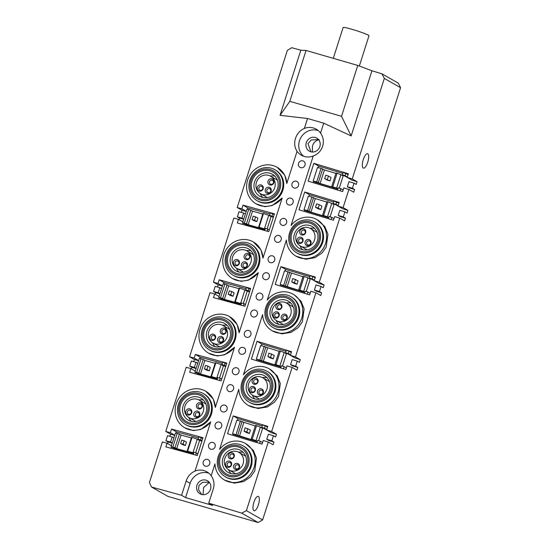 <?xml version="1.0" encoding="UTF-8"?>
<svg xmlns="http://www.w3.org/2000/svg" width="550" height="550" viewBox="0 0 550 550"><rect width="100%" height="100%" fill="white"/><g stroke="black" fill="none" stroke-linecap="round" stroke-linejoin="round"><path stroke-width="0.82" d="M357.768 65.422L341.529 116.311L289.816 101.344L306.054 50.456L357.768 65.422L371.938 70.785L381.913 73.796L398.317 83.167L400.572 87.711L262.639 519.922L246.393 510.641L241.704 513.129L208.732 503.174L212.74 505.464L185.591 497.606L181.583 495.309L151.525 487.025L149.428 482.57L162.394 441.946L167.014 443.217L165.853 446.868L197.292 455.538L202.978 437.724L171.538 429.055L170.369 432.706L165.749 431.427L186.209 367.311L190.836 368.582L189.674 372.233L221.114 380.902L226.799 363.089L195.353 354.42L194.191 358.071L189.564 356.792L210.031 292.676L214.651 293.947L213.489 297.598L244.929 306.268L250.614 288.454L219.175 279.785L218.013 283.436L213.386 282.157L233.846 218.041L238.473 219.312L237.311 222.963L268.751 231.633L274.436 213.819L242.997 205.15L241.828 208.801L237.208 207.522L287.361 50.366L291.734 47.692L300.829 50.201L306.054 50.456M316.965 219.601A21.072 19.786 119.7 0 1 323.689 247.713A21.072 19.786 119.7 0 1 296.051 256.19L305.718 259.229L314.992 257.682L322.066 252.972L326.184 247.156L327.951 234.286L324.789 226.511L316.965 219.601A21.072 19.786 119.7 0 0 291.046 225.507L313.225 155.994C317.886 154.241 321.021 151.002 322.63 146.279C324.053 141.501 323.352 137.101 320.533 133.093L323.702 123.172L351.154 135.905L371.938 70.785M351.154 135.905L341.529 116.311M381.913 73.796L384.326 78.43L352.254 178.936L347.181 177.403L348.343 173.759L313.851 163.343L308.165 181.149L342.664 191.565L343.826 187.921L348.899 189.454L343.104 207.604L338.03 206.071L339.199 202.421L304.7 192.005L299.014 209.818L333.513 220.234L334.675 216.59L339.749 218.116L319.289 282.239L314.215 280.706L315.377 277.056L280.878 266.64L275.199 284.453L309.691 294.869L310.86 291.225L315.927 292.751L295.467 356.874L290.393 355.341L291.555 351.691L257.063 341.275L251.377 359.088L285.876 369.504L287.038 365.86L292.112 367.386L271.645 431.509L266.578 429.976L267.74 426.332L233.241 415.91L227.556 433.723L262.054 444.139L263.216 440.495L268.29 442.028L246.393 510.641M210.712 421.905A21.072 19.786 119.7 0 1 184.793 427.811L193.353 430.595L200.791 429.44L210.712 421.905L195.023 471.061A15.001 14.087 119.7 0 1 203.995 470.601A15.001 14.087 119.7 0 1 206.889 471.824A15.001 14.087 119.7 0 1 211.186 475.736C214.005 479.744 214.699 484.144 213.276 488.922L208.732 503.174M211.186 475.736L214.961 463.897A21.072 19.786 119.7 0 0 224.599 480.095A21.072 19.786 119.7 0 0 252.23 471.618A21.072 19.786 119.7 0 0 245.506 443.506A21.072 19.786 119.7 0 0 219.587 449.412L238.782 389.263A21.072 19.786 119.7 0 0 248.414 405.46A21.072 19.786 119.7 0 0 276.052 396.983A21.072 19.786 119.7 0 0 269.321 368.871A21.072 19.786 119.7 0 0 243.403 374.777L262.597 314.627A21.072 19.786 119.7 0 0 272.236 330.825A21.072 19.786 119.7 0 0 299.874 322.348A21.072 19.786 119.7 0 0 293.143 294.236A21.072 19.786 119.7 0 0 267.224 300.142L286.419 239.992A21.072 19.786 119.7 0 0 296.051 256.19M245.506 443.506L253.337 450.416L256.493 458.191L254.726 471.061L250.607 476.877L243.533 481.587L234.266 483.134L224.599 480.095M269.321 368.871L277.152 375.781L280.314 383.556L278.548 396.426L274.429 402.243L267.355 406.952L258.081 408.499L248.414 405.46M294.161 294.821L300.974 301.146L304.129 308.921L302.369 321.791L298.244 327.607L291.177 332.317L281.903 333.864L272.236 330.825M319.289 282.239L324.108 284.996L323.242 287.705L321.083 286.474L319.461 291.562L321.619 292.799L320.753 295.508L315.927 292.751M343.104 207.604L347.93 210.361L347.064 213.07L344.905 211.839L343.282 216.927L345.441 218.164L344.575 220.873L339.749 218.116M352.254 178.936L357.081 181.692L356.214 184.408L354.056 183.171L352.426 188.258L354.585 189.496L353.719 192.211L348.899 189.454M384.326 78.43L400.572 87.711M271.645 431.509L276.471 434.266L275.605 436.975L273.446 435.744L271.824 440.832L273.982 442.069L273.116 444.778L268.29 442.028M295.467 356.874L300.293 359.631L299.427 362.34L297.268 361.109L295.639 366.197L297.798 367.434L296.938 370.143L292.112 367.386M258.411 496.444A7.501 2.516 -73.9 0 1 258.466 504.563A7.501 2.516 -73.9 0 1 254.052 510.778A7.501 2.516 -73.9 0 1 253.866 510.696A7.501 2.516 -73.9 0 1 253.811 502.583A7.501 2.516 -73.9 0 1 258.225 496.368A7.501 2.516 -73.9 0 1 258.411 496.444M367.764 153.801A7.501 2.516 -73.9 0 1 367.819 161.92A7.501 2.516 -73.9 0 1 363.406 168.135A7.501 2.516 -73.9 0 1 363.213 168.053A7.501 2.516 -73.9 0 1 363.165 159.94A7.501 2.516 -73.9 0 1 367.572 153.725A7.501 2.516 -73.9 0 1 367.764 153.801M285.202 270.971L285.704 269.397L280.878 266.64M280.397 286.028L280.803 284.749M315.129 277.832L312.854 276.526L312.097 278.905L309.396 278.087L314.243 280.617M309.396 278.087L310.152 275.715L312.854 276.526M285.704 269.397L309.843 276.684M314.215 280.706L319.034 283.463L324.108 284.996M319.461 291.562L314.387 290.029L316.546 291.266L321.619 292.799M306.281 291.466L310.221 279.125L307.986 277.846L303.655 291.418L299.839 290.029L298.746 289.85L300.458 290.826L280.177 284.391L282.178 285.539L304.831 292.38M314.373 280.204L312.097 278.905M314.387 290.029L316.009 284.941L321.083 286.474M307.237 294.126L307.931 291.968L310.207 293.267M304.535 293.315L305.222 291.149L307.931 291.968M304.906 292.132L303.655 291.418M298.746 289.85L303.077 276.279L304.171 276.457L299.839 290.029M304.171 276.457L307.986 277.846M280.177 284.391L284.508 270.82L302.94 276.698M287.134 286.804L291.459 273.233M294.319 283.394L297.028 284.212L298.107 280.816L292.779 278.499L291.692 281.896L294.319 283.394M289.726 272.243L285.395 285.808M283.759 285.175L288.09 271.604M295.481 279.317L294.401 282.714L297.028 284.212M294.401 282.714L291.692 281.896M304.7 192.005L309.526 194.762L309.018 196.336M304.624 210.114L304.219 211.386M309.526 194.762L333.657 202.049M338.058 205.982L333.211 203.452L333.967 201.08L338.951 203.197M338.03 206.071L342.856 208.828L347.93 210.361M343.282 216.927L338.209 215.394L340.368 216.631L345.441 218.164M331.801 203.211L327.47 216.782L322.568 215.215L326.899 201.644L327.986 201.822L334.043 204.49L330.103 216.831M322.568 215.215L324.28 216.191L310.949 212.169L307.581 210.54L303.992 209.756L305.999 210.904L328.653 217.745M338.195 205.569L335.919 204.27L336.676 201.891M335.919 204.27L333.211 203.452M338.209 215.394L339.831 210.306L344.905 211.839M334.022 218.632L331.746 217.333L331.059 219.491M331.746 217.333L329.044 216.514L328.35 218.673M327.47 216.782L328.728 217.498M327.986 201.822L323.654 215.394M310.949 212.169L315.281 198.598L326.762 202.063M315.281 198.598L311.912 196.969L307.581 210.54M303.992 209.756L308.323 196.185L311.912 196.969M318.141 208.759L320.843 209.577L318.216 208.072L315.514 207.261L318.141 208.759M315.514 207.261L316.594 203.864L319.303 204.683L321.929 206.181L320.843 209.577M309.217 211.173L313.548 197.608M319.303 204.683L318.216 208.072M313.851 163.343L318.67 166.1L318.168 167.674M313.775 181.452L313.369 182.724M318.67 166.1L342.808 173.387M347.208 177.32L342.361 174.783L343.118 172.411L348.102 174.529M347.181 177.403L352.007 180.159L357.081 181.692M352.426 188.258L347.353 186.732L349.518 187.962L354.585 189.496M340.952 174.549L336.621 188.114L331.712 186.546L336.043 172.975L337.136 173.161L343.186 175.821L339.247 188.169M331.712 186.546L333.424 187.522L320.1 183.501L316.731 181.871L313.143 181.087L315.143 182.236L337.803 189.076M347.339 176.901L345.063 175.601L345.826 173.229M345.063 175.601L342.361 174.783M347.353 186.732L348.982 181.637L354.056 183.171M343.173 189.963L340.897 188.664L340.209 190.829M340.897 188.664L338.195 187.846L337.501 190.011M336.621 188.114L337.879 188.836M337.136 173.161L332.805 186.725M320.1 183.501L324.431 169.929L335.913 173.394M324.431 169.929L321.062 168.307L316.731 181.871M313.143 181.087L317.474 167.523L321.062 168.307M327.291 180.091L329.993 180.909L324.665 178.592L327.291 180.091M324.665 178.592L325.744 175.196L328.453 176.014L331.079 177.519L329.993 180.909M318.361 182.511L322.692 168.939M328.453 176.014L327.367 179.41M300.829 50.201L280.046 115.321L307.539 118.491L304.377 128.418C300.046 130.357 297.082 133.691 295.481 138.421C294.051 143.192 294.58 147.496 297.069 151.312L286.791 183.508L284.783 175.23L277.159 167.31A21.072 19.786 119.7 0 1 286.791 183.508M232.43 278.541L240.989 281.325L248.428 280.17L258.349 272.635A21.072 19.786 119.7 0 1 232.43 278.541A21.072 19.786 119.7 0 1 225.699 250.422A21.072 19.786 119.7 0 1 253.337 241.945L260.968 249.865L262.976 258.143L282.171 198L272.25 205.535L264.811 206.69L256.245 203.906A21.072 19.786 119.7 0 1 249.521 175.787A21.072 19.786 119.7 0 1 277.159 167.31M258.349 272.635L239.154 332.778L237.146 324.5L229.515 316.58A21.072 19.786 119.7 0 1 239.154 332.778M184.793 427.811A21.072 19.786 119.7 0 1 178.062 399.699A21.072 19.786 119.7 0 1 205.7 391.215L213.331 399.135L215.332 407.413L234.527 347.27L224.606 354.805L217.174 355.96L208.608 353.176A21.072 19.786 119.7 0 1 201.884 325.057A21.072 19.786 119.7 0 1 229.515 316.58M195.023 471.061C190.692 473 187.729 476.334 186.127 481.064L181.583 495.309M307.539 118.491L323.702 123.172M289.816 101.344L280.046 115.321M304.377 128.418A15.001 14.087 119.7 0 1 316.243 129.181A15.001 14.087 119.7 0 1 320.533 133.093M318.257 130.597A15.001 14.087 -60.3 0 0 299.489 140.711A15.001 14.087 -60.3 0 0 303.607 156.248M319.853 146.603A7.501 7.04 119.7 0 1 309.341 151.154A7.501 7.04 119.7 0 1 306.274 142.677A7.501 7.04 119.7 0 1 316.786 138.126A7.501 7.04 119.7 0 1 319.853 146.603M313.225 155.994A15.001 14.087 119.7 0 1 301.359 155.231A15.001 14.087 119.7 0 1 297.069 151.312M205.7 391.215A21.072 19.786 119.7 0 1 215.332 407.413M234.527 347.27A21.072 19.786 119.7 0 1 208.608 353.176M253.337 241.945A21.072 19.786 119.7 0 1 262.976 258.143M282.171 198A21.072 19.786 119.7 0 1 256.245 203.906M255.207 310.131A3.568 3.355 119.7 0 1 257.359 314.462A3.568 3.355 119.7 0 1 253.041 316.917A3.568 3.355 119.7 0 1 250.889 312.593A3.568 3.355 119.7 0 1 255.207 310.131M250.999 244.31L251.742 244.736A17.854 16.768 119.7 0 1 258.342 266.784A17.854 16.768 119.7 0 1 237.469 277.207A17.854 16.768 119.7 0 1 234.025 275.749L233.276 275.323A17.854 16.768 -60.3 0 0 236.727 276.781A17.854 16.768 -60.3 0 0 257.593 266.358A17.854 16.768 -60.3 0 0 250.999 244.31A17.854 16.768 -60.3 0 0 247.548 242.853A17.854 16.768 -60.3 0 0 226.683 253.275A17.854 16.768 -60.3 0 0 233.276 275.323M290.806 296.601L291.548 297.028A17.854 16.768 119.7 0 1 298.148 319.069A17.854 16.768 119.7 0 1 277.276 329.491A17.854 16.768 119.7 0 1 273.831 328.034L273.082 327.607A17.854 16.768 -60.3 0 0 276.533 329.065A17.854 16.768 -60.3 0 0 297.399 318.643A17.854 16.768 -60.3 0 0 290.806 296.601A17.854 16.768 -60.3 0 0 287.354 295.144A17.854 16.768 -60.3 0 0 266.489 305.566A17.854 16.768 -60.3 0 0 273.082 327.607M260.618 293.171A3.568 3.355 119.7 0 1 262.769 297.502A3.568 3.355 119.7 0 1 258.459 299.956A3.568 3.355 119.7 0 1 256.307 295.625A3.568 3.355 119.7 0 1 260.618 293.171M300.678 167.647A3.568 3.355 119.7 0 1 298.533 163.322A3.568 3.355 119.7 0 1 302.844 160.861A3.568 3.355 119.7 0 1 304.996 165.192A3.568 3.355 119.7 0 1 300.678 167.647M296.347 181.218A3.568 3.355 119.7 0 1 298.499 185.549A3.568 3.355 119.7 0 1 294.181 188.004A3.568 3.355 119.7 0 1 292.036 183.673A3.568 3.355 119.7 0 1 296.347 181.218M284.439 218.536A3.568 3.355 119.7 0 1 286.591 222.867A3.568 3.355 119.7 0 1 282.274 225.321A3.568 3.355 119.7 0 1 280.122 220.99A3.568 3.355 119.7 0 1 284.439 218.536M279.029 235.496A3.568 3.355 119.7 0 1 281.174 239.827A3.568 3.355 119.7 0 1 276.863 242.282A3.568 3.355 119.7 0 1 274.711 237.958A3.568 3.355 119.7 0 1 279.029 235.496M274.814 169.675L275.564 170.101A17.854 16.768 119.7 0 1 282.157 192.149A17.854 16.768 119.7 0 1 261.291 202.572A17.854 16.768 119.7 0 1 257.84 201.114L257.097 200.688A17.854 16.768 -60.3 0 0 260.542 202.146A17.854 16.768 -60.3 0 0 281.414 191.723A17.854 16.768 -60.3 0 0 274.814 169.675A17.854 16.768 -60.3 0 0 271.37 168.218A17.854 16.768 -60.3 0 0 250.498 178.64A17.854 16.768 -60.3 0 0 257.097 200.688M314.621 221.966L315.37 222.393A17.854 16.768 119.7 0 1 321.963 244.434A17.854 16.768 119.7 0 1 301.097 254.856A17.854 16.768 119.7 0 1 297.646 253.399L296.904 252.972A17.854 16.768 -60.3 0 0 300.348 254.43A17.854 16.768 -60.3 0 0 321.221 244.008A17.854 16.768 -60.3 0 0 314.621 221.966A17.854 16.768 -60.3 0 0 311.176 220.509A17.854 16.768 -60.3 0 0 290.304 230.931A17.854 16.768 -60.3 0 0 296.904 252.972M290.936 198.179A3.568 3.355 119.7 0 1 293.088 202.51A3.568 3.355 119.7 0 1 288.771 204.964A3.568 3.355 119.7 0 1 286.619 200.64A3.568 3.355 119.7 0 1 290.936 198.179M272.532 255.853A3.568 3.355 119.7 0 1 274.677 260.184A3.568 3.355 119.7 0 1 270.366 262.639A3.568 3.355 119.7 0 1 268.214 258.308A3.568 3.355 119.7 0 1 272.532 255.853M248.71 330.488A3.568 3.355 119.7 0 1 250.862 334.819A3.568 3.355 119.7 0 1 246.544 337.274A3.568 3.355 119.7 0 1 244.399 332.942A3.568 3.355 119.7 0 1 248.71 330.488M236.803 367.806A3.568 3.355 119.7 0 1 238.954 372.137A3.568 3.355 119.7 0 1 234.637 374.591A3.568 3.355 119.7 0 1 232.485 370.26A3.568 3.355 119.7 0 1 236.803 367.806M266.984 371.236L267.733 371.663A17.854 16.768 119.7 0 1 274.326 393.704A17.854 16.768 119.7 0 1 253.454 404.126A17.854 16.768 119.7 0 1 250.009 402.669L249.267 402.243A17.854 16.768 -60.3 0 0 252.711 403.7A17.854 16.768 -60.3 0 0 273.584 393.277A17.854 16.768 -60.3 0 0 266.984 371.236A17.854 16.768 -60.3 0 0 263.539 369.779A17.854 16.768 -60.3 0 0 242.667 380.201A17.854 16.768 -60.3 0 0 249.267 402.243M227.178 318.945L227.92 319.371A17.854 16.768 119.7 0 1 234.52 341.419A17.854 16.768 119.7 0 1 213.647 351.842A17.854 16.768 119.7 0 1 210.203 350.384L209.461 349.958A17.854 16.768 -60.3 0 0 212.905 351.416A17.854 16.768 -60.3 0 0 233.778 340.993A17.854 16.768 -60.3 0 0 227.178 318.945A17.854 16.768 -60.3 0 0 223.733 317.488A17.854 16.768 -60.3 0 0 202.861 327.91A17.854 16.768 -60.3 0 0 209.461 349.958M231.385 384.766A3.568 3.355 119.7 0 1 233.537 389.098A3.568 3.355 119.7 0 1 229.226 391.552A3.568 3.355 119.7 0 1 227.074 387.228A3.568 3.355 119.7 0 1 231.385 384.766M243.299 347.449A3.568 3.355 119.7 0 1 245.444 351.78A3.568 3.355 119.7 0 1 241.134 354.234A3.568 3.355 119.7 0 1 238.982 349.91A3.568 3.355 119.7 0 1 243.299 347.449M224.895 405.123A3.568 3.355 119.7 0 1 227.04 409.454A3.568 3.355 119.7 0 1 222.729 411.909A3.568 3.355 119.7 0 1 220.577 407.578A3.568 3.355 119.7 0 1 224.895 405.123M212.981 442.441A3.568 3.355 119.7 0 1 215.133 446.772A3.568 3.355 119.7 0 1 210.815 449.226A3.568 3.355 119.7 0 1 208.67 444.902A3.568 3.355 119.7 0 1 212.981 442.441M243.162 445.871L243.911 446.297A17.854 16.768 119.7 0 1 250.511 468.339A17.854 16.768 119.7 0 1 229.639 478.761A17.854 16.768 119.7 0 1 226.194 477.304L225.445 476.877A17.854 16.768 -60.3 0 0 228.889 478.335A17.854 16.768 -60.3 0 0 249.762 467.913A17.854 16.768 -60.3 0 0 243.162 445.871A17.854 16.768 -60.3 0 0 239.718 444.414A17.854 16.768 -60.3 0 0 218.845 454.836A17.854 16.768 -60.3 0 0 225.445 476.877M203.356 393.58L204.105 394.006A17.854 16.768 119.7 0 1 210.705 416.054A17.854 16.768 119.7 0 1 189.833 426.477A17.854 16.768 119.7 0 1 186.388 425.019L185.639 424.593A17.854 16.768 -60.3 0 0 189.083 426.051A17.854 16.768 -60.3 0 0 209.956 415.628A17.854 16.768 -60.3 0 0 203.356 393.58A17.854 16.768 -60.3 0 0 199.911 392.123A17.854 16.768 -60.3 0 0 179.039 402.545A17.854 16.768 -60.3 0 0 185.639 424.593M207.57 459.401A3.568 3.355 119.7 0 1 209.722 463.732A3.568 3.355 119.7 0 1 205.404 466.187A3.568 3.355 119.7 0 1 203.252 461.862A3.568 3.355 119.7 0 1 207.57 459.401M219.478 422.084A3.568 3.355 119.7 0 1 221.629 426.415A3.568 3.355 119.7 0 1 217.312 428.869A3.568 3.355 119.7 0 1 215.167 424.545A3.568 3.355 119.7 0 1 219.478 422.084M267.114 272.814A3.568 3.355 119.7 0 1 269.266 277.145A3.568 3.355 119.7 0 1 264.949 279.599A3.568 3.355 119.7 0 1 262.804 275.275A3.568 3.355 119.7 0 1 267.114 272.814M208.911 473.241A15.001 14.087 -60.3 0 0 208.258 473.034A15.001 14.087 -60.3 0 0 190.135 483.354L185.591 497.606M241.704 513.129L258.108 522.5L167.929 496.396L151.525 487.025M262.639 519.922L258.108 522.5M193.703 361.673L194.384 359.542L189.564 356.792M191.393 368.906L191.895 367.345L189.743 366.114L191.366 361.027L195.992 362.306L197.732 363.303M169.881 436.308L170.562 434.177L165.749 431.427M167.578 443.541L168.073 441.98L165.921 440.756L167.544 435.662L172.171 436.941L173.91 437.938M241.34 212.403L242.021 210.272L237.208 207.522M239.03 219.636L239.532 218.075L237.38 216.844L239.002 211.757L243.629 213.036L245.369 214.032M217.518 287.038L218.199 284.907L213.386 282.157M215.215 294.271L215.71 292.71L213.558 291.479L215.188 286.392L219.808 287.671L221.554 288.668M194.191 358.071L198.598 360.587M194.384 359.542L198.564 360.697M195.353 354.42L200.173 357.17L222.331 363.282M199.732 358.538L200.173 357.17M226.6 363.715L222.674 362.209L221.918 364.581L225.644 366.712M225.837 366.087L224.407 365.269L225.17 362.897M194.899 373.677L195.346 372.281M191.895 367.345L196.075 368.5M194.941 372.047L199.272 358.483L201.039 358.717L203.177 359.473L198.846 373.044L194.941 372.047L197.478 373.498L217.326 378.971M198.846 373.044L200.53 374.007L212.692 377.362L210.987 376.386L215.318 362.814L215.834 362.794L221.107 364.567L223.417 365.888L219.512 378.132M221.671 379.149L220.241 378.331L219.56 380.476M217.064 379.789L217.752 377.644L220.241 378.331M190.836 368.582L195.243 371.106M196.109 368.39L194.363 367.393L189.743 366.114M194.363 367.393L195.992 362.306M224.407 365.269L221.918 364.581M200.53 374.007L204.861 360.436L215.174 363.282M204.861 360.436L203.177 359.473M196.708 372.281L201.039 358.717M221.107 364.567L216.776 378.139L210.987 376.386M216.776 378.139L217.47 378.531M206.745 370.184L209.213 370.865L210.292 367.469L207.962 366.142L206.883 369.531L204.414 368.851L206.745 370.184M215.834 362.794L211.502 376.365M209.213 370.865L206.883 369.531M204.414 368.851L205.494 365.461L207.962 366.142M170.369 432.706L174.776 435.222M170.562 434.177L174.742 435.332M171.538 429.055L176.351 431.805L198.516 437.917M175.911 433.173L176.351 431.805M202.778 438.35L198.859 436.844L198.096 439.216L201.822 441.348M202.022 440.722L200.592 439.904L201.348 437.532M171.084 448.312L171.524 446.916M168.073 441.98L172.253 443.135M171.119 446.683L175.45 433.118L177.224 433.352L179.362 434.108L175.031 447.679L171.119 446.683L173.656 448.133L193.504 453.612M175.031 447.679L176.715 448.642L188.877 451.997L187.172 451.021L191.503 437.449L192.019 437.429L197.292 439.203L199.602 440.522L195.697 452.767M197.856 453.784L196.419 452.966L195.738 455.111M193.249 454.424L193.93 452.279L196.419 452.966M167.014 443.217L171.421 445.741M172.287 443.025L170.548 442.028L165.921 440.756M170.548 442.028L172.171 436.941M200.592 439.904L198.096 439.216M176.715 448.642L181.046 435.071L191.352 437.917M181.046 435.071L179.362 434.108M172.892 446.916L177.224 433.352M197.292 439.203L192.961 452.774L187.172 451.021M192.961 452.774L193.648 453.166M182.923 444.819L185.391 445.5L186.478 442.104L184.147 440.777L183.061 444.166L180.593 443.486L182.923 444.819M192.019 437.429L187.688 451M185.391 445.5L183.061 444.166M180.593 443.486L181.679 440.096L184.147 440.777M246.235 211.317L241.828 208.801M242.021 210.272L246.201 211.427M242.997 205.15L247.809 207.9L269.974 214.012M247.369 209.268L247.809 207.9M274.237 214.445L270.311 212.939L269.555 215.311L273.281 217.442M242.543 224.407L242.983 223.011M239.532 218.075L243.712 219.23M242.577 222.778L246.909 209.213L248.676 209.447L250.814 210.203L246.482 223.774L242.577 222.778L245.114 224.228L264.962 229.701M246.482 223.774L248.174 224.737L260.329 228.092L258.624 227.116L262.955 213.544L263.471 213.524L268.744 215.298L271.061 216.617L267.149 228.862M269.308 229.879L267.877 229.061L267.197 231.199M264.708 230.519L265.389 228.374L267.877 229.061M238.473 219.312L242.88 221.829M243.746 219.12L242.007 218.123L237.38 216.844M242.007 218.123L243.629 213.036M273.481 216.817L269.555 215.311M272.051 215.999L272.807 213.627M248.174 224.737L252.505 211.166L262.811 214.012M252.505 211.166L250.814 210.203M244.344 223.011L248.676 209.447M268.744 215.298L264.413 228.869L258.624 227.116M264.413 228.869L265.107 229.261M254.382 220.914L256.85 221.595L257.929 218.199L255.599 216.865L254.519 220.261L252.051 219.581L254.382 220.914M263.471 213.524L259.146 227.095M256.85 221.595L254.519 220.261M252.051 219.581L253.137 216.191L255.599 216.865M218.013 283.436L222.42 285.952M218.199 284.907L222.379 286.062M219.175 279.785L223.988 282.535L246.153 288.647M223.554 283.903L223.988 282.535M250.415 289.08L246.496 287.574L245.74 289.946L249.459 292.077M249.659 291.452L248.229 290.634L248.985 288.262M218.721 299.042L219.168 297.646M215.71 292.71L219.89 293.865M218.756 297.413L223.087 283.848L224.861 284.082L226.999 284.838L222.667 298.409L218.756 297.413L221.292 298.863L241.147 304.336M222.667 298.409L224.352 299.372L236.514 302.727L234.809 301.751L239.14 288.179L239.656 288.159L244.929 289.933L247.239 291.252L243.334 303.497M245.492 304.514L244.062 303.696L243.375 305.834M240.886 305.154L241.567 303.009L244.062 303.696M214.651 293.947L219.058 296.471M219.924 293.755L218.185 292.758L213.558 291.479M218.185 292.758L219.808 287.671M248.229 290.634L245.74 289.946M224.352 299.372L228.683 285.801L238.989 288.647M228.683 285.801L226.999 284.838M220.529 297.646L224.861 284.082M244.929 289.933L240.597 303.504L234.809 301.751M240.597 303.504L241.285 303.896M230.567 295.549L233.028 296.23L234.114 292.834L231.784 291.5L230.697 294.896L228.236 294.216L230.567 295.549M239.656 288.159L235.324 301.73M233.028 296.23L230.697 294.896M228.236 294.216L229.316 290.826L231.784 291.5M319.282 139.769C315.776 140.374 313.5 142.519 312.455 146.204L312.386 152.027M318.478 139.514L311.183 140.009L307.979 143.653L310.922 151.8M203.032 494.67L203.624 487.499L209.316 482.384M201.568 494.443L198.502 489.541L198.997 485.402L202.421 482.377L209.124 482.158M201.438 494.409A7.501 7.04 119.7 0 1 199.994 493.797A7.501 7.04 119.7 0 1 197.223 484.536A7.501 7.04 119.7 0 1 205.989 480.157A7.501 7.04 119.7 0 1 207.433 480.769A7.501 7.04 119.7 0 1 210.203 490.029A7.501 7.04 119.7 0 1 201.438 494.409M236.734 274.78A16.074 15.091 -60.3 0 0 256.149 263.725A16.074 15.091 -60.3 0 0 246.476 244.248A16.074 15.091 -60.3 0 0 227.061 255.303A16.074 15.091 -60.3 0 0 236.734 274.78M246.097 245.431A14.822 13.922 119.7 0 1 255.021 263.395A14.822 13.922 119.7 0 1 237.112 273.591A14.822 13.922 119.7 0 1 228.188 255.626A14.822 13.922 119.7 0 1 246.097 245.431M246.091 247.837A12.678 11.908 119.7 0 1 248.531 248.868A12.678 11.908 119.7 0 1 253.22 264.522A12.678 11.908 119.7 0 1 238.397 271.92A12.678 11.908 119.7 0 1 235.957 270.889A12.678 11.908 119.7 0 1 231.268 255.234A12.678 11.908 119.7 0 1 246.091 247.837M251.027 250.807A12.678 11.908 -60.3 0 0 246.441 250.642M236.417 268.18A12.678 11.908 -60.3 0 0 238.893 272.051M246.778 250.827A10.106 9.494 -60.3 0 0 235.235 252.643A10.106 9.494 -60.3 0 0 233.131 264.522A10.106 9.494 -60.3 0 0 236.748 268.379A10.106 9.494 -60.3 0 0 248.291 266.564A10.106 9.494 -60.3 0 0 250.401 254.684A10.106 9.494 -60.3 0 0 246.778 250.827L252.691 254.21A10.106 9.494 119.7 0 1 253.529 254.753M243.561 272.202A10.106 9.494 119.7 0 1 242.667 271.755L236.748 268.379M250.009 257.407A3.217 3.018 119.7 0 1 246.132 259.614A3.217 3.018 119.7 0 1 244.193 255.722A3.217 3.018 119.7 0 1 248.077 253.509A3.217 3.018 119.7 0 1 250.009 257.407M239.333 263.484A3.217 3.018 119.7 0 1 235.448 265.698A3.217 3.018 119.7 0 1 233.516 261.8A3.217 3.018 119.7 0 1 237.401 259.593A3.217 3.018 119.7 0 1 239.333 263.484M247.335 265.801A3.217 3.018 119.7 0 1 243.451 268.015A3.217 3.018 119.7 0 1 241.512 264.117A3.217 3.018 119.7 0 1 245.396 261.903A3.217 3.018 119.7 0 1 247.335 265.801M249.597 257.441A2.145 2.014 119.7 0 1 246.593 258.741A2.145 2.014 119.7 0 1 248.304 254.843A2.145 2.014 119.7 0 1 249.597 257.441M238.92 263.519A2.145 2.014 119.7 0 1 235.916 264.818A2.145 2.014 119.7 0 1 237.627 260.927A2.145 2.014 119.7 0 1 238.92 263.519M246.916 265.836A2.145 2.014 119.7 0 1 243.918 267.135A2.145 2.014 119.7 0 1 245.63 263.237A2.145 2.014 119.7 0 1 246.916 265.836M276.54 327.064A16.074 15.091 -60.3 0 0 295.955 316.009A16.074 15.091 -60.3 0 0 286.282 296.532A16.074 15.091 -60.3 0 0 266.867 307.587A16.074 15.091 -60.3 0 0 276.54 327.064M285.904 297.722A14.822 13.922 119.7 0 1 294.827 315.679A14.822 13.922 119.7 0 1 276.918 325.875A14.822 13.922 119.7 0 1 267.994 307.918A14.822 13.922 119.7 0 1 285.904 297.722M285.897 300.121A12.678 11.908 119.7 0 1 288.337 301.159A12.678 11.908 119.7 0 1 293.026 316.807A12.678 11.908 119.7 0 1 278.204 324.211A12.678 11.908 119.7 0 1 275.763 323.173A12.678 11.908 119.7 0 1 271.074 307.519A12.678 11.908 119.7 0 1 285.897 300.121M290.833 303.098A12.678 11.908 -60.3 0 0 286.248 302.933M276.224 320.464A12.678 11.908 -60.3 0 0 278.699 324.335M286.584 303.112A10.106 9.494 -60.3 0 0 277.269 303.229A10.106 9.494 -60.3 0 0 271.934 312.008A10.106 9.494 -60.3 0 0 276.554 320.664A10.106 9.494 -60.3 0 0 285.869 320.554A10.106 9.494 -60.3 0 0 291.211 311.774A10.106 9.494 -60.3 0 0 286.584 303.112L292.497 306.494A10.106 9.494 119.7 0 1 293.336 307.038M283.367 324.493A10.106 9.494 119.7 0 1 282.473 324.046L276.554 320.664M281.82 307.374A3.217 3.018 119.7 0 1 277.936 309.588A3.217 3.018 119.7 0 1 276.004 305.69A3.217 3.018 119.7 0 1 279.888 303.483A3.217 3.018 119.7 0 1 281.82 307.374M287.141 318.086A3.217 3.018 119.7 0 1 283.257 320.299A3.217 3.018 119.7 0 1 281.318 316.401A3.217 3.018 119.7 0 1 285.202 314.194A3.217 3.018 119.7 0 1 287.141 318.086M279.139 315.776A3.217 3.018 119.7 0 1 275.254 317.982A3.217 3.018 119.7 0 1 273.322 314.091A3.217 3.018 119.7 0 1 277.207 311.877A3.217 3.018 119.7 0 1 279.139 315.776M281.401 307.416A2.145 2.014 119.7 0 1 278.403 308.715A2.145 2.014 119.7 0 1 280.115 304.817A2.145 2.014 119.7 0 1 281.401 307.416M286.722 318.127A2.145 2.014 119.7 0 1 283.724 319.426A2.145 2.014 119.7 0 1 285.436 315.528A2.145 2.014 119.7 0 1 286.722 318.127M278.726 315.81A2.145 2.014 119.7 0 1 275.722 317.109A2.145 2.014 119.7 0 1 277.434 313.211A2.145 2.014 119.7 0 1 278.726 315.81M260.549 200.145A16.074 15.091 -60.3 0 0 279.971 189.09A16.074 15.091 -60.3 0 0 270.298 169.613A16.074 15.091 -60.3 0 0 250.876 180.668A16.074 15.091 -60.3 0 0 260.549 200.145M269.919 170.796A14.822 13.922 119.7 0 1 278.836 188.76A14.822 13.922 119.7 0 1 260.927 198.956A14.822 13.922 119.7 0 1 252.01 180.991A14.822 13.922 119.7 0 1 269.919 170.796M269.906 173.202A12.678 11.908 119.7 0 1 272.353 174.233A12.678 11.908 119.7 0 1 277.035 189.887A12.678 11.908 119.7 0 1 262.219 197.285A12.678 11.908 119.7 0 1 259.772 196.247A12.678 11.908 119.7 0 1 255.09 180.599A12.678 11.908 119.7 0 1 269.906 173.202M274.849 176.172A12.678 11.908 -60.3 0 0 270.256 176.007M260.239 193.545A12.678 11.908 -60.3 0 0 262.714 197.416M270.6 176.192A10.106 9.494 -60.3 0 0 259.057 178.008A10.106 9.494 -60.3 0 0 256.946 189.887A10.106 9.494 -60.3 0 0 260.569 193.744A10.106 9.494 -60.3 0 0 272.113 191.923A10.106 9.494 -60.3 0 0 274.216 180.049A10.106 9.494 -60.3 0 0 270.6 176.192L276.512 179.575A10.106 9.494 119.7 0 1 277.351 180.118M267.376 197.567A10.106 9.494 119.7 0 1 266.482 197.12L260.569 193.744M263.154 188.849A3.217 3.018 119.7 0 1 259.27 191.063A3.217 3.018 119.7 0 1 257.338 187.165A3.217 3.018 119.7 0 1 261.216 184.958A3.217 3.018 119.7 0 1 263.154 188.849M273.831 182.772A3.217 3.018 119.7 0 1 269.947 184.979A3.217 3.018 119.7 0 1 268.015 181.087A3.217 3.018 119.7 0 1 271.899 178.874A3.217 3.018 119.7 0 1 273.831 182.772M271.15 191.166A3.217 3.018 119.7 0 1 267.266 193.38A3.217 3.018 119.7 0 1 265.334 189.482A3.217 3.018 119.7 0 1 269.218 187.268A3.217 3.018 119.7 0 1 271.15 191.166M262.735 188.884A2.145 2.014 119.7 0 1 259.738 190.183A2.145 2.014 119.7 0 1 261.449 186.292A2.145 2.014 119.7 0 1 262.735 188.884M273.419 182.806A2.145 2.014 119.7 0 1 270.414 184.106A2.145 2.014 119.7 0 1 272.126 180.208A2.145 2.014 119.7 0 1 273.419 182.806M270.738 191.201A2.145 2.014 119.7 0 1 267.733 192.5A2.145 2.014 119.7 0 1 269.445 188.602A2.145 2.014 119.7 0 1 270.738 191.201M300.355 252.429A16.074 15.091 -60.3 0 0 319.777 241.374A16.074 15.091 -60.3 0 0 310.104 221.897A16.074 15.091 -60.3 0 0 290.682 232.952A16.074 15.091 -60.3 0 0 300.355 252.429M309.726 223.087A14.822 13.922 119.7 0 1 318.643 241.044A14.822 13.922 119.7 0 1 300.74 251.24A14.822 13.922 119.7 0 1 291.816 233.282A14.822 13.922 119.7 0 1 309.726 223.087M309.712 225.486A12.678 11.908 119.7 0 1 312.159 226.524A12.678 11.908 119.7 0 1 316.841 242.172A12.678 11.908 119.7 0 1 302.026 249.569A12.678 11.908 119.7 0 1 299.578 248.538A12.678 11.908 119.7 0 1 294.896 232.884A12.678 11.908 119.7 0 1 309.712 225.486M314.655 228.463A12.678 11.908 -60.3 0 0 310.062 228.298M300.046 245.829A12.678 11.908 -60.3 0 0 302.521 249.7M310.406 228.477A10.106 9.494 -60.3 0 0 301.091 228.594A10.106 9.494 -60.3 0 0 295.749 237.373A10.106 9.494 -60.3 0 0 300.376 246.029A10.106 9.494 -60.3 0 0 309.691 245.919A10.106 9.494 -60.3 0 0 315.026 237.139A10.106 9.494 -60.3 0 0 310.406 228.477L316.319 231.859A10.106 9.494 119.7 0 1 317.157 232.403M307.182 249.858A10.106 9.494 119.7 0 1 306.288 249.411L300.376 246.029M305.642 232.739A3.217 3.018 119.7 0 1 301.757 234.953A3.217 3.018 119.7 0 1 299.819 231.055A3.217 3.018 119.7 0 1 303.703 228.848A3.217 3.018 119.7 0 1 305.642 232.739M310.956 243.451A3.217 3.018 119.7 0 1 307.072 245.664A3.217 3.018 119.7 0 1 305.14 241.766A3.217 3.018 119.7 0 1 309.024 239.559A3.217 3.018 119.7 0 1 310.956 243.451M302.961 241.141A3.217 3.018 119.7 0 1 299.076 243.347A3.217 3.018 119.7 0 1 297.144 239.456A3.217 3.018 119.7 0 1 301.022 237.242A3.217 3.018 119.7 0 1 302.961 241.141M305.222 232.781A2.145 2.014 119.7 0 1 302.218 234.073A2.145 2.014 119.7 0 1 303.93 230.182A2.145 2.014 119.7 0 1 305.222 232.781M310.544 243.492A2.145 2.014 119.7 0 1 307.539 244.791A2.145 2.014 119.7 0 1 309.251 240.893A2.145 2.014 119.7 0 1 310.544 243.492M302.541 241.175A2.145 2.014 119.7 0 1 299.544 242.474A2.145 2.014 119.7 0 1 301.256 238.576A2.145 2.014 119.7 0 1 302.541 241.175M252.718 401.699A16.074 15.091 -60.3 0 0 272.14 390.644A16.074 15.091 -60.3 0 0 262.467 371.168A16.074 15.091 -60.3 0 0 243.045 382.223A16.074 15.091 -60.3 0 0 252.718 401.699M262.082 372.357A14.822 13.922 119.7 0 1 271.006 390.314A14.822 13.922 119.7 0 1 253.096 400.51A14.822 13.922 119.7 0 1 244.179 382.553A14.822 13.922 119.7 0 1 262.082 372.357M262.075 374.756A12.678 11.908 119.7 0 1 264.522 375.794A12.678 11.908 119.7 0 1 269.204 391.442A12.678 11.908 119.7 0 1 254.389 398.846A12.678 11.908 119.7 0 1 251.941 397.808A12.678 11.908 119.7 0 1 247.259 382.154A12.678 11.908 119.7 0 1 262.075 374.756M267.018 377.733A12.678 11.908 -60.3 0 0 262.426 377.568M252.402 395.099A12.678 11.908 -60.3 0 0 254.877 398.977M262.762 377.747A10.106 9.494 -60.3 0 0 253.447 377.864A10.106 9.494 -60.3 0 0 248.112 386.643A10.106 9.494 -60.3 0 0 252.739 395.299A10.106 9.494 -60.3 0 0 262.054 395.189A10.106 9.494 -60.3 0 0 267.389 386.409A10.106 9.494 -60.3 0 0 262.762 377.747L268.682 381.129A10.106 9.494 119.7 0 1 269.521 381.672M259.545 399.128A10.106 9.494 119.7 0 1 258.651 398.681L252.739 395.299M257.998 382.009A3.217 3.018 119.7 0 1 254.114 384.223A3.217 3.018 119.7 0 1 252.182 380.325A3.217 3.018 119.7 0 1 256.066 378.118A3.217 3.018 119.7 0 1 257.998 382.009M263.319 392.721A3.217 3.018 119.7 0 1 259.435 394.934A3.217 3.018 119.7 0 1 257.503 391.036A3.217 3.018 119.7 0 1 261.387 388.829A3.217 3.018 119.7 0 1 263.319 392.721M255.324 390.411A3.217 3.018 119.7 0 1 251.439 392.618A3.217 3.018 119.7 0 1 249.501 388.726A3.217 3.018 119.7 0 1 253.385 386.513A3.217 3.018 119.7 0 1 255.324 390.411M257.586 382.051A2.145 2.014 119.7 0 1 254.581 383.35A2.145 2.014 119.7 0 1 256.293 379.452A2.145 2.014 119.7 0 1 257.586 382.051M262.907 392.762A2.145 2.014 119.7 0 1 259.903 394.061A2.145 2.014 119.7 0 1 261.614 390.163A2.145 2.014 119.7 0 1 262.907 392.762M254.904 390.445A2.145 2.014 119.7 0 1 251.9 391.744A2.145 2.014 119.7 0 1 253.619 387.846A2.145 2.014 119.7 0 1 254.904 390.445M212.912 349.415A16.074 15.091 -60.3 0 0 232.327 338.36A16.074 15.091 -60.3 0 0 222.661 318.883A16.074 15.091 -60.3 0 0 203.239 329.938A16.074 15.091 -60.3 0 0 212.912 349.415M222.276 320.066A14.822 13.922 119.7 0 1 231.199 338.03A14.822 13.922 119.7 0 1 213.29 348.226A14.822 13.922 119.7 0 1 204.373 330.261A14.822 13.922 119.7 0 1 222.276 320.066M222.269 322.472A12.678 11.908 119.7 0 1 224.716 323.503A12.678 11.908 119.7 0 1 229.398 339.157A12.678 11.908 119.7 0 1 214.583 346.555A12.678 11.908 119.7 0 1 212.135 345.524A12.678 11.908 119.7 0 1 207.453 329.869A12.678 11.908 119.7 0 1 222.269 322.472M227.212 325.442A12.678 11.908 -60.3 0 0 222.619 325.277M212.596 342.815A12.678 11.908 -60.3 0 0 215.071 346.686M222.956 325.462A10.106 9.494 -60.3 0 0 211.42 327.278A10.106 9.494 -60.3 0 0 209.309 339.157A10.106 9.494 -60.3 0 0 212.933 343.014A10.106 9.494 -60.3 0 0 224.476 341.199A10.106 9.494 -60.3 0 0 226.579 329.319A10.106 9.494 -60.3 0 0 222.956 325.462L228.876 328.845A10.106 9.494 119.7 0 1 229.714 329.388M219.739 346.837A10.106 9.494 119.7 0 1 218.845 346.397L212.933 343.014M226.194 332.042A3.217 3.018 119.7 0 1 222.31 334.249A3.217 3.018 119.7 0 1 220.378 330.357A3.217 3.018 119.7 0 1 224.256 328.144A3.217 3.018 119.7 0 1 226.194 332.042M215.518 338.119A3.217 3.018 119.7 0 1 211.633 340.333A3.217 3.018 119.7 0 1 209.694 336.435A3.217 3.018 119.7 0 1 213.579 334.228A3.217 3.018 119.7 0 1 215.518 338.119M223.513 340.436A3.217 3.018 119.7 0 1 219.629 342.65A3.217 3.018 119.7 0 1 217.697 338.752A3.217 3.018 119.7 0 1 221.581 336.538A3.217 3.018 119.7 0 1 223.513 340.436M225.775 332.076A2.145 2.014 119.7 0 1 222.778 333.376A2.145 2.014 119.7 0 1 224.489 329.478A2.145 2.014 119.7 0 1 225.775 332.076M215.098 338.154A2.145 2.014 119.7 0 1 212.094 339.453A2.145 2.014 119.7 0 1 213.806 335.562A2.145 2.014 119.7 0 1 215.098 338.154M223.101 340.471A2.145 2.014 119.7 0 1 220.096 341.77A2.145 2.014 119.7 0 1 221.808 337.872A2.145 2.014 119.7 0 1 223.101 340.471M228.903 476.334A16.074 15.091 -60.3 0 0 248.318 465.279A16.074 15.091 -60.3 0 0 238.645 445.803A16.074 15.091 -60.3 0 0 219.23 456.857A16.074 15.091 -60.3 0 0 228.903 476.334M238.267 446.992A14.822 13.922 119.7 0 1 247.184 464.949A14.822 13.922 119.7 0 1 229.281 475.152A14.822 13.922 119.7 0 1 220.357 457.188A14.822 13.922 119.7 0 1 238.267 446.992M238.253 449.391A12.678 11.908 119.7 0 1 240.701 450.429A12.678 11.908 119.7 0 1 245.389 466.077A12.678 11.908 119.7 0 1 230.567 473.481A12.678 11.908 119.7 0 1 228.119 472.443A12.678 11.908 119.7 0 1 223.438 456.789A12.678 11.908 119.7 0 1 238.253 449.391M243.196 452.368A12.678 11.908 -60.3 0 0 238.604 452.203M228.587 469.734A12.678 11.908 -60.3 0 0 231.062 473.612M238.947 452.382A10.106 9.494 -60.3 0 0 229.632 452.499A10.106 9.494 -60.3 0 0 224.297 461.278A10.106 9.494 -60.3 0 0 228.917 469.934A10.106 9.494 -60.3 0 0 238.232 469.824A10.106 9.494 -60.3 0 0 243.567 461.044A10.106 9.494 -60.3 0 0 238.947 452.382L244.86 455.764A10.106 9.494 119.7 0 1 245.699 456.308M235.723 473.763A10.106 9.494 119.7 0 1 234.829 473.316L228.917 469.934M234.183 456.644A3.217 3.018 119.7 0 1 230.299 458.858A3.217 3.018 119.7 0 1 228.36 454.96A3.217 3.018 119.7 0 1 232.244 452.753A3.217 3.018 119.7 0 1 234.183 456.644M239.504 467.356A3.217 3.018 119.7 0 1 235.62 469.569A3.217 3.018 119.7 0 1 233.681 465.671A3.217 3.018 119.7 0 1 237.566 463.464A3.217 3.018 119.7 0 1 239.504 467.356M231.502 465.046A3.217 3.018 119.7 0 1 227.617 467.252A3.217 3.018 119.7 0 1 225.686 463.361A3.217 3.018 119.7 0 1 229.57 461.147A3.217 3.018 119.7 0 1 231.502 465.046M233.764 456.686A2.145 2.014 119.7 0 1 230.766 457.985A2.145 2.014 119.7 0 1 232.478 454.087A2.145 2.014 119.7 0 1 233.764 456.686M239.085 467.397A2.145 2.014 119.7 0 1 236.081 468.696A2.145 2.014 119.7 0 1 237.792 464.798A2.145 2.014 119.7 0 1 239.085 467.397M231.083 465.08A2.145 2.014 119.7 0 1 228.085 466.379A2.145 2.014 119.7 0 1 229.797 462.481A2.145 2.014 119.7 0 1 231.083 465.08M189.097 424.05A16.074 15.091 -60.3 0 0 208.512 412.995A16.074 15.091 -60.3 0 0 198.839 393.518A16.074 15.091 -60.3 0 0 179.424 404.573A16.074 15.091 -60.3 0 0 189.097 424.05M198.461 394.701A14.822 13.922 119.7 0 1 207.377 412.665A14.822 13.922 119.7 0 1 189.475 422.861A14.822 13.922 119.7 0 1 180.551 404.896A14.822 13.922 119.7 0 1 198.461 394.701M198.447 397.107A12.678 11.908 119.7 0 1 200.894 398.138A12.678 11.908 119.7 0 1 205.583 413.793A12.678 11.908 119.7 0 1 190.761 421.19A12.678 11.908 119.7 0 1 188.313 420.159A12.678 11.908 119.7 0 1 183.631 404.504A12.678 11.908 119.7 0 1 198.447 397.107M203.39 400.077A12.678 11.908 -60.3 0 0 198.798 399.912M188.781 417.45A12.678 11.908 -60.3 0 0 191.256 421.321M199.141 400.098A10.106 9.494 -60.3 0 0 187.598 401.913A10.106 9.494 -60.3 0 0 185.494 413.793A10.106 9.494 -60.3 0 0 189.111 417.649A10.106 9.494 -60.3 0 0 200.654 415.834A10.106 9.494 -60.3 0 0 202.758 403.954A10.106 9.494 -60.3 0 0 199.141 400.098L205.054 403.48A10.106 9.494 119.7 0 1 205.893 404.023M195.917 421.472A10.106 9.494 119.7 0 1 195.023 421.032L189.111 417.649M202.373 406.677A3.217 3.018 119.7 0 1 198.488 408.884A3.217 3.018 119.7 0 1 196.556 404.993A3.217 3.018 119.7 0 1 200.441 402.779A3.217 3.018 119.7 0 1 202.373 406.677M191.696 412.754A3.217 3.018 119.7 0 1 187.811 414.968A3.217 3.018 119.7 0 1 185.879 411.07A3.217 3.018 119.7 0 1 189.764 408.863A3.217 3.018 119.7 0 1 191.696 412.754M199.698 415.071A3.217 3.018 119.7 0 1 195.814 417.285A3.217 3.018 119.7 0 1 193.875 413.387A3.217 3.018 119.7 0 1 197.759 411.173A3.217 3.018 119.7 0 1 199.698 415.071M201.96 406.711A2.145 2.014 119.7 0 1 198.956 408.011A2.145 2.014 119.7 0 1 200.667 404.112A2.145 2.014 119.7 0 1 201.96 406.711M191.276 412.789A2.145 2.014 119.7 0 1 188.279 414.088A2.145 2.014 119.7 0 1 189.991 410.197A2.145 2.014 119.7 0 1 191.276 412.789M199.279 415.106A2.145 2.014 119.7 0 1 196.274 416.405A2.145 2.014 119.7 0 1 197.986 412.507A2.145 2.014 119.7 0 1 199.279 415.106M333.293 58.341L343.131 27.5A13.571 1.031 17.7 0 1 354.166 29.954A13.571 1.031 17.7 0 1 368.342 35.179A13.571 1.031 17.7 0 1 368.988 35.75L359.329 66.014M237.566 420.248L238.067 418.667L233.241 415.91M232.76 435.297L233.166 434.026M267.493 427.103L265.217 425.803L264.461 428.175L261.752 427.357L266.606 429.887M261.752 427.357L262.515 424.985L265.217 425.803M238.067 418.667L262.199 425.954M266.578 429.976L271.397 432.733L276.471 434.266M271.824 440.832L266.75 439.299L268.909 440.536L273.982 442.069M258.644 440.736L262.584 428.395L260.349 427.116L256.018 440.688L252.196 439.299L251.109 439.12L252.821 440.096L232.54 433.661L234.541 434.809L257.194 441.65M266.736 429.474L264.461 428.175M266.75 439.299L268.373 434.211L273.446 435.744M259.6 443.396L260.294 441.237L262.57 442.537M256.898 442.585L257.586 440.419L260.294 441.237M257.269 441.409L256.018 440.688M251.109 439.12L255.441 425.549L256.527 425.728L252.196 439.299M256.527 425.728L260.349 427.116M232.54 433.661L236.864 420.09L255.303 425.968M239.491 436.074L243.822 422.503M246.682 432.664L249.391 433.482L250.47 430.086L245.142 427.769L244.056 431.166L246.682 432.664M242.089 421.513L237.758 435.084M236.122 434.445L240.453 420.874M247.844 428.587L246.764 431.984L249.391 433.482M246.764 431.984L244.056 431.166M261.381 345.606L261.882 344.032L257.063 341.275M256.582 360.663L256.988 359.391M291.314 352.467L289.039 351.168L288.282 353.54L285.574 352.722L290.421 355.252M285.574 352.722L286.33 350.35L289.039 351.168M261.882 344.032L286.021 351.319M290.393 355.341L295.219 358.098L300.293 359.631M295.639 366.197L290.565 364.664L292.731 365.901L297.798 367.434M282.459 366.101L286.399 353.76L284.164 352.481L279.833 366.053L276.018 364.664L274.924 364.485L276.636 365.461L256.355 359.026L258.356 360.174L281.016 367.015M290.551 354.839L288.282 353.54M290.565 364.664L292.194 359.576L297.268 361.109M283.422 368.761L284.109 366.603L286.385 367.902M280.713 367.95L281.407 365.784L284.109 366.603M281.091 366.774L279.833 366.053M274.924 364.485L279.256 350.914L280.349 351.093L276.018 364.664M280.349 351.093L284.164 352.481M256.355 359.026L260.686 345.455L279.125 351.333M263.312 361.439L267.644 347.868M270.504 358.029L273.206 358.848L274.292 355.451L268.957 353.134L267.877 356.531L270.504 358.029M265.904 346.878L261.573 360.442M259.944 359.81L264.275 346.239M271.666 353.953L270.579 357.349L273.206 358.848M270.579 357.349L267.877 356.531M186.127 481.064L190.135 483.354M294.161 294.814L293.143 294.236"/></g></svg>
